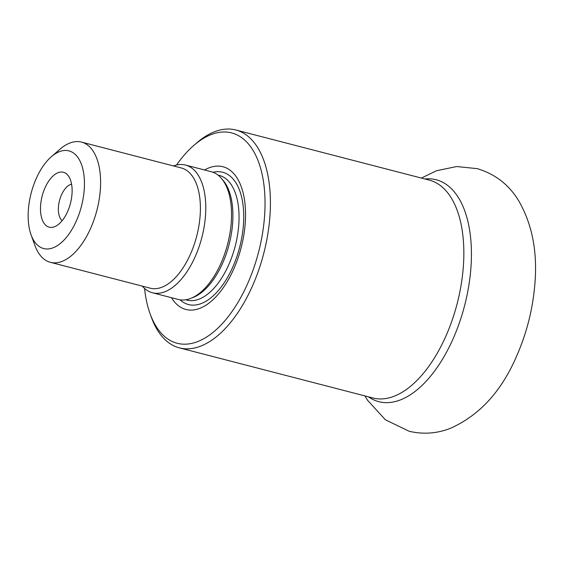 <?xml version="1.0" encoding="UTF-8"?>
<svg xmlns="http://www.w3.org/2000/svg" width="563" height="563" viewBox="0 0 563 563"><rect width="100%" height="100%" fill="white"/><g stroke="black" fill="none" stroke-linecap="round" stroke-linejoin="round"><path stroke-width="0.84" d="M144.557 288.439A108.645 55.955 -75.5 0 0 150.082 313.725A108.645 55.955 -75.5 0 0 226.122 319.263A108.645 55.955 -75.5 0 0 262.808 177.669A108.645 55.955 -75.5 0 0 193.644 145.585A108.645 55.955 -75.5 0 0 176.536 165.008M204.545 169.984A73.718 37.967 104.5 0 1 242.196 189.541A73.718 37.967 104.5 0 1 234.398 267.488A73.718 37.967 104.5 0 1 171.455 297.693M193.644 145.585L196.48 143.115A112.53 57.954 104.5 0 1 235.855 129.997A112.53 57.954 104.5 0 1 263.73 253.463A112.53 57.954 104.5 0 1 179.407 347.857A112.53 57.954 104.5 0 1 151.356 317.265L150.082 313.725M173.453 165.937A65.962 33.977 104.5 0 1 185.537 165.058L211.294 171.729A65.962 33.977 104.5 0 1 221.583 261.894A65.962 33.977 104.5 0 1 178.204 299.446L152.446 292.767A65.962 33.977 104.5 0 1 142.305 286.131M67.841 211.026A28.361 14.61 104.5 0 1 54.534 226.734A28.361 14.61 104.5 0 1 42.162 196.051A28.361 14.61 104.5 0 1 67.877 175.234A28.361 14.61 104.5 0 1 67.841 211.026M76.821 219.83A50.445 25.982 -75.5 0 0 81.044 163.326A50.445 25.982 -75.5 0 0 51.303 156.767A50.445 25.982 -75.5 0 0 31.078 234.834A50.445 25.982 -75.5 0 0 76.821 219.83M51.303 156.767L59.812 149.357A62.085 31.978 104.5 0 1 81.536 142.115A62.085 31.978 104.5 0 1 91.22 226.98A62.085 31.978 104.5 0 1 50.388 262.316A62.085 31.978 104.5 0 1 34.913 245.44L31.078 234.834M81.536 142.115L181.342 167.978A62.085 31.978 104.5 0 1 191.026 252.836A62.085 31.978 104.5 0 1 150.201 288.179L50.388 262.316M185.537 165.058A65.962 33.977 104.5 0 1 195.825 255.222A65.962 33.977 104.5 0 1 152.446 292.767M71.6 184.214A19.402 9.993 -75.5 0 0 59.509 200.548A19.402 9.993 -75.5 0 0 62.148 220.689M424.896 178.971A114.606 59.024 104.5 0 1 454.13 336.414A114.606 59.024 104.5 0 1 368.448 396.831M179.407 347.857L372.84 397.971A112.53 57.954 -75.5 0 0 457.17 303.577A112.53 57.954 -75.5 0 0 429.287 180.111L235.855 129.997M180.04 299.812A68.32 35.188 -75.5 0 0 233.406 265.645A68.32 35.188 -75.5 0 0 241.921 198.38A68.32 35.188 -75.5 0 0 213.081 172.299M185.684 299.776L186.965 300.107A64.414 33.175 -75.5 0 0 229.324 263.442A64.414 33.175 -75.5 0 0 219.274 175.403L218.001 175.072M191.814 297.947A64.414 33.175 -75.5 0 0 223.187 261.851A64.414 33.175 -75.5 0 0 222.469 179.646M421.377 178.063L436.543 170.723L456.684 166.542L477.255 168.654C495.109 174.023 508.889 184.671 518.593 200.597C532.225 224.151 537.644 252.02 534.85 284.209C532.781 309.312 526.644 333.423 516.44 356.527C501.309 391.588 479.24 415.543 450.231 428.401C436.888 433.573 423.214 434.537 409.21 431.279L385.381 419.787L367.597 400.335L364.937 395.923"/></g></svg>
